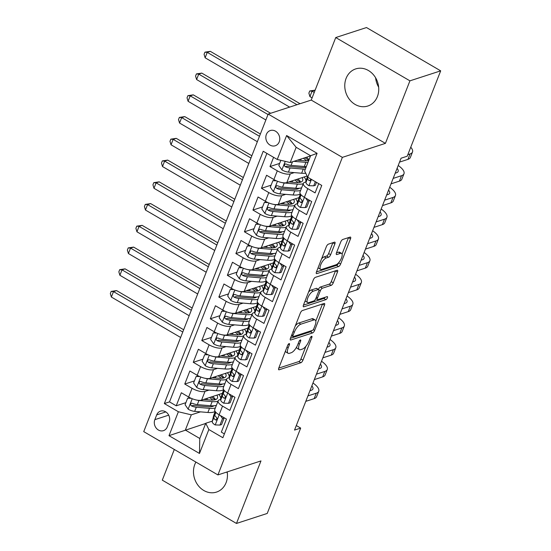 <?xml version="1.0" encoding="UTF-8"?>
<svg xmlns="http://www.w3.org/2000/svg" width="551" height="551" viewBox="0 0 551 551"><rect width="100%" height="100%" fill="white"/><g stroke="black" fill="none" stroke-linecap="round" stroke-linejoin="round"><path stroke-width="0.83" d="M289.103 343.597A1.722 0.641 120.3 0 0 287.67 345.367L278.785 368.047A2.459 0.916 120.3 0 0 278.751 369.776A2.459 0.916 120.3 0 0 279.157 369.79L300.887 362.723A2.459 0.916 120.3 0 0 302.933 360.196L311.825 337.515A1.722 0.641 120.3 0 0 311.845 336.303A1.722 0.641 120.3 0 0 311.563 336.296A1.722 0.641 120.3 0 0 310.13 338.059L308.98 341A7.859 2.934 120.3 0 1 302.444 349.086L300.632 349.671A7.859 2.934 120.3 0 1 299.345 349.63A7.859 2.934 120.3 0 1 299.441 344.099L300.591 341.165A1.722 0.641 120.3 0 0 300.612 339.953A1.722 0.641 120.3 0 0 300.336 339.946A1.722 0.641 120.3 0 0 298.904 341.716L297.754 344.65A7.859 2.934 120.3 0 1 291.21 352.736L289.399 353.329A7.859 2.934 120.3 0 1 288.118 353.281A7.859 2.934 120.3 0 1 288.214 347.75L289.365 344.816A1.722 0.641 120.3 0 0 289.385 343.604A1.722 0.641 120.3 0 0 289.103 343.597M346.118 78.345A19.512 16.702 -108 0 0 349.506 99.497A19.512 16.702 -108 0 0 367.786 106.026A19.512 16.702 -108 0 0 377.394 96.597A19.512 16.702 -108 0 0 374.005 75.439A19.512 16.702 -108 0 0 355.719 68.909A19.512 16.702 -108 0 0 346.118 78.345M375.617 77.815A19.512 16.702 -108 0 0 378.647 87.127M195.929 462.082A19.512 16.702 -108 0 0 194.82 464.403A19.512 16.702 -108 0 0 198.208 485.555A19.512 16.702 -108 0 0 216.495 492.084A19.512 16.702 -108 0 0 226.096 482.655A19.512 16.702 -108 0 0 227.191 471.904M226.73 472.055A19.512 16.702 -108 0 0 227.349 473.185M266.374 134.403A8.003 6.853 -108 0 0 267.765 143.081A8.003 6.853 -108 0 0 275.266 145.76A8.003 6.853 -108 0 0 279.205 141.889A8.003 6.853 -108 0 0 277.814 133.211A8.003 6.853 -108 0 0 270.314 130.532A8.003 6.853 -108 0 0 266.374 134.403M334.863 243.914A2.459 0.916 120.3 0 0 334.891 242.185A2.459 0.916 120.3 0 0 334.491 242.171L328.389 244.155A2.459 0.916 120.3 0 0 326.35 246.676L316.474 271.87A2.459 0.916 120.3 0 0 316.446 273.599A2.459 0.916 120.3 0 0 316.846 273.613L338.583 266.546A2.459 0.916 120.3 0 0 340.628 264.019L350.498 238.831A2.459 0.916 120.3 0 0 350.526 237.102A2.459 0.916 120.3 0 0 350.126 237.088L342.763 239.478A2.459 0.916 120.3 0 0 340.718 242.006L336.489 252.792A2.459 0.916 120.3 0 0 336.461 254.514A2.459 0.916 120.3 0 0 336.861 254.528L340.518 253.343A6.571 2.452 120.3 0 1 341.586 253.377A6.571 2.452 120.3 0 1 341 259.149A6.571 2.452 120.3 0 1 336.041 264.762L321.729 269.418A6.571 2.452 120.3 0 1 320.654 269.377A6.571 2.452 120.3 0 1 321.24 263.612A6.571 2.452 120.3 0 1 326.206 257.992L328.589 257.221A2.459 0.916 120.3 0 0 330.634 254.693L334.863 243.914L332.852 242.743A2.459 0.916 120.3 0 0 332.873 242.695M385.418 143.37L409.923 80.839L440.683 70.845L366.498 27.55L335.745 37.551L311.239 100.082L268.179 114.078L342.364 157.372L385.418 143.37L311.239 100.082M174.316 449.471L162.29 480.155L236.469 523.45L260.974 460.918L217.92 474.921L342.364 157.372M236.469 523.45L267.221 513.449L300.681 428.086L296.314 425.537M440.683 70.845L407.223 156.209L401.073 158.213L294.53 430.083L300.681 428.086M302.368 310.544A2.459 0.916 120.3 0 0 300.329 313.071L290.453 338.266A2.459 0.916 120.3 0 0 290.425 339.995A2.459 0.916 120.3 0 0 290.825 340.008L312.562 332.942A2.459 0.916 120.3 0 0 314.607 330.414L324.477 305.22A2.459 0.916 120.3 0 0 324.505 303.491A2.459 0.916 120.3 0 0 324.105 303.477L302.368 310.544M303.463 305.068L313.34 279.874A2.459 0.916 120.3 0 1 315.379 277.346L337.116 270.279A2.459 0.916 120.3 0 1 337.515 270.3A2.459 0.916 120.3 0 1 337.488 272.022L333.265 282.808A2.459 0.916 120.3 0 1 331.22 285.335L322.404 288.201A2.459 0.916 120.3 0 0 320.358 290.728L317.555 297.877A2.459 0.916 120.3 0 0 317.528 299.606A2.459 0.916 120.3 0 0 317.927 299.62L327.101 296.638A1.722 0.641 120.3 0 1 327.384 296.645A1.722 0.641 120.3 0 1 327.232 298.16A1.722 0.641 120.3 0 1 325.93 299.627L303.835 306.811A2.459 0.916 120.3 0 1 303.436 306.797A2.459 0.916 120.3 0 1 303.463 305.068M273.599 157.324L269.983 166.554L279.646 163.413M294.241 172.608L290.246 173.909A10.008 3.582 -158.6 0 1 277.305 170.824L273.895 179.53L266.574 175.252L261.463 188.304L271.12 185.164M285.714 194.358L281.719 195.66A10.008 3.582 -158.6 0 1 268.778 192.575L265.368 201.273L258.054 197.003L252.937 210.055L262.6 206.914M277.187 216.109L273.193 217.404A10.008 3.582 -158.6 0 1 260.258 214.325L256.849 223.024L249.527 218.754L244.417 231.806L254.073 228.665M268.668 237.86L264.673 239.155A10.008 3.582 -158.6 0 1 251.731 236.076L248.322 244.775L241.007 240.505L235.89 253.556L245.546 250.416M260.141 259.611L256.146 260.905A10.008 3.582 -158.6 0 1 243.205 257.827L239.795 266.526L232.481 262.255L227.363 275.307L237.026 272.166M251.621 281.354L247.626 282.656A10.008 3.582 -158.6 0 1 234.685 279.577L231.275 288.276L223.954 284.006L218.843 297.051L228.5 293.917M243.094 303.105L239.1 304.407A10.008 3.582 -158.6 0 1 226.158 301.328L222.749 310.027L215.434 305.757L210.317 318.802L219.98 315.661M234.574 324.856L230.58 326.158A10.008 3.582 -158.6 0 1 217.638 323.072L214.229 331.778L206.907 327.508L201.797 340.552L211.453 337.412M226.048 346.607L222.053 347.908A10.008 3.582 -158.6 0 1 209.111 344.823L205.702 353.522L198.388 349.251L193.27 362.303L202.933 359.162M217.528 368.357L213.533 369.652A10.008 3.582 -158.6 0 1 200.592 366.573L197.182 375.272L189.861 371.002L184.75 384.054L192.065 388.324A10.008 3.582 21.4 0 0 205.006 391.403L209.001 390.108M194.407 380.913L184.75 384.054M224.381 433.906L221.337 432.129L226.447 419.077L219.133 414.807A10.008 3.582 21.4 0 1 214.732 409.558L218.141 400.859A10.008 3.582 21.4 0 0 222.542 406.108L229.857 410.378L234.974 397.333L227.653 393.063A10.008 3.582 21.4 0 1 223.258 387.808L226.668 379.109A10.008 3.582 -158.6 0 1 227.962 378.082L229.409 377.607M226.668 379.109A10.008 3.582 -158.6 0 0 231.062 384.357L238.383 388.627L243.494 375.582L236.179 371.312A10.008 3.582 21.4 0 1 231.778 366.057L235.187 357.358A10.008 3.582 -158.6 0 1 236.489 356.332L237.936 355.856M235.187 357.358A10.008 3.582 -158.6 0 0 239.589 362.613L246.903 366.883L252.021 353.832L244.699 349.561A10.008 3.582 21.4 0 1 240.305 344.306L243.714 335.607A10.008 3.582 -158.6 0 1 245.016 334.581L246.455 334.113M243.714 335.607A10.008 3.582 -158.6 0 0 248.108 340.862L255.43 345.133L260.54 332.081L253.226 327.811A10.008 3.582 21.4 0 1 248.832 322.562L252.241 313.856A10.008 3.582 -158.6 0 1 253.536 312.83L254.982 312.362M252.241 313.856A10.008 3.582 -158.6 0 0 256.635 319.112L263.95 323.382L269.067 310.33L261.753 306.06A10.008 3.582 21.4 0 1 257.351 300.812L260.761 292.106A10.008 3.582 -158.6 0 1 262.062 291.08L263.509 290.611M260.761 292.106A10.008 3.582 -158.6 0 0 265.162 297.361L272.476 301.631L277.594 288.579L270.272 284.309A10.008 3.582 21.4 0 1 265.878 279.061L269.287 270.362A10.008 3.582 -158.6 0 1 270.582 269.329L272.029 268.86M269.287 270.362A10.008 3.582 -158.6 0 0 273.682 275.61L281.003 279.88L286.114 266.829L278.799 262.558A10.008 3.582 21.4 0 1 274.398 257.31L277.807 248.611A10.008 3.582 -158.6 0 1 279.109 247.578L280.555 247.11M277.807 248.611A10.008 3.582 -158.6 0 0 282.208 253.859L289.523 258.13L294.64 245.085L287.319 240.808A10.008 3.582 21.4 0 1 282.925 235.559L286.334 226.86A10.008 3.582 -158.6 0 1 287.629 225.834L289.075 225.359M286.334 226.86A10.008 3.582 -158.6 0 0 290.728 232.109L298.05 236.379L303.16 223.334L295.846 219.064A10.008 3.582 21.4 0 1 291.445 213.809L294.854 205.11A10.008 3.582 -158.6 0 1 296.156 204.084L297.602 203.608M294.854 205.11A10.008 3.582 -158.6 0 0 299.255 210.358L306.57 214.635L311.687 201.583L304.366 197.313A10.008 3.582 21.4 0 1 299.971 192.058L303.381 183.359A10.008 3.582 -158.6 0 1 304.675 182.333L306.122 181.864M273.895 179.53A10.008 3.582 21.4 0 0 286.83 182.608L307.121 176.01M265.368 201.273A10.008 3.582 21.4 0 0 278.31 204.359L299.028 197.623M256.849 223.024A10.008 3.582 21.4 0 0 269.783 226.11L290.508 219.367M248.322 244.775A10.008 3.582 21.4 0 0 261.264 247.854L281.981 241.118M239.795 266.526A10.008 3.582 21.4 0 0 252.737 269.604L273.461 262.868M231.275 288.276A10.008 3.582 21.4 0 0 244.217 291.355L264.935 284.619M222.749 310.027A10.008 3.582 21.4 0 0 235.69 313.106L256.415 306.37M214.229 331.778A10.008 3.582 21.4 0 0 227.17 334.856L247.888 328.12M205.702 353.522A10.008 3.582 21.4 0 0 218.644 356.607L239.361 349.871M197.182 375.272A10.008 3.582 21.4 0 0 210.124 378.358L230.841 371.622M167.263 426.915L169.136 422.128A7.755 6.64 -108 0 0 167.786 413.718A7.755 6.64 -108 0 0 160.52 411.129A7.755 6.64 -108 0 0 156.704 414.875L154.831 419.662A7.755 6.64 -108 0 0 156.181 428.065A7.755 6.64 -108 0 0 163.44 430.662A7.755 6.64 -108 0 0 167.263 426.915M268.179 114.078L143.735 431.626L217.92 474.921M277.249 159.459L286.623 135.532L317.1 153.316L307.727 177.243L304.627 170.962L310.592 155.733L296.156 147.31L290.191 162.538L277.249 159.459L263.213 151.263L164.343 403.566L178.372 411.755L191.314 414.834L200.474 411.859M307.727 177.243L321.756 185.432L222.886 437.728L208.85 429.539L199.476 453.466L168.999 435.676L178.372 411.755M266.884 153.405L169.508 401.886L176.224 405.805L181.341 392.753L188.656 397.023A10.008 3.582 21.4 0 0 201.597 400.102L222.315 393.366M220.889 399.358L219.443 399.826A10.008 3.582 21.4 0 0 218.141 400.859M303.381 183.359A10.008 3.582 -158.6 0 0 307.775 188.614L315.096 192.884L318.712 183.655M200.592 366.573L193.27 362.303M209.111 344.823L201.797 340.552M217.638 323.072L210.317 318.802M226.158 301.328L218.843 297.051M234.685 279.577L227.363 275.307M243.205 257.827L235.89 253.556M251.731 236.076L244.417 231.806M260.258 214.325L252.937 210.055M268.778 192.575L261.463 188.304M277.305 170.824L269.983 166.554M290.191 162.538L310.516 155.926M191.314 414.834L185.35 430.062L199.786 438.486L205.75 423.258L208.85 429.539M205.675 423.45L168.999 435.676M212.362 421.109L205.75 423.258M409.923 80.839L335.745 37.551M220.669 398.208L221.798 395.322M185.887 402.664L176.224 405.805M169.508 401.886L164.343 403.566M229.188 376.457L230.318 373.571M237.715 354.706L238.845 351.82M246.235 332.956L247.365 330.07M254.762 311.205L255.891 308.319M263.282 289.454L264.418 286.568M271.808 267.703L272.938 264.824M280.328 245.953L281.465 243.074M288.855 224.209L289.984 221.323M297.382 202.458L298.511 199.572M305.901 180.707L307.031 177.821M199.786 438.486L199.476 453.466M286.623 135.532L296.156 147.31M317.1 153.316L310.592 155.733M285.446 351.042A7.859 2.934 120.3 0 0 286.114 352.11L288.118 353.281M296.624 347.027A7.859 2.934 120.3 0 0 297.34 348.459L299.345 349.63M278.765 368.096L298.883 361.552A2.459 0.916 120.3 0 0 300.929 359.025L305.957 346.2M315.806 321.054L322.473 304.056A2.459 0.916 120.3 0 0 322.493 304.007M290.439 338.314L310.557 331.771A2.459 0.916 120.3 0 0 311.894 330.552M293.063 335.366A1.722 0.641 120.3 0 0 293.042 336.578A1.722 0.641 120.3 0 0 293.325 336.585L312.403 330.386A1.722 0.641 120.3 0 0 313.836 328.616L315.048 325.517A7.859 2.934 120.3 0 0 315.144 319.986A7.859 2.934 120.3 0 0 313.863 319.945L300.818 324.188A7.859 2.934 120.3 0 0 294.275 332.274L293.063 335.366L291.865 334.671M315.144 319.986L313.14 318.815A7.859 2.934 120.3 0 0 311.859 318.774L313.863 319.945M295.302 325.903A7.859 2.934 120.3 0 1 298.814 323.017L311.859 318.774M318.423 289.385A2.459 0.916 120.3 0 1 320.4 287.03L329.216 284.164A2.459 0.916 120.3 0 0 331.254 281.637L335.483 270.858A2.459 0.916 120.3 0 0 335.504 270.81M303.449 305.116L323.926 298.456A1.722 0.641 120.3 0 0 325.056 297.306M313.257 291.176A6.571 2.452 120.3 0 0 308.291 296.789A6.571 2.452 120.3 0 0 307.706 302.561A6.571 2.452 120.3 0 0 308.78 302.595L313.822 300.956A2.459 0.916 120.3 0 0 315.868 298.428L318.671 291.279A2.459 0.916 120.3 0 0 318.698 289.55A2.459 0.916 120.3 0 0 318.299 289.537L313.257 291.176L311.253 290.005A6.571 2.452 120.3 0 0 308.519 292.168M305.192 300.667A6.571 2.452 120.3 0 0 305.702 301.39L307.706 302.561M318.698 289.55L316.694 288.38A2.459 0.916 120.3 0 0 316.295 288.366L318.299 289.537M311.253 290.005L316.295 288.366M321.57 258.874A6.571 2.452 120.3 0 1 324.202 256.828L326.585 256.05A2.459 0.916 120.3 0 0 328.63 253.522L332.852 242.743M318.161 267.559A6.571 2.452 120.3 0 0 318.65 268.213L320.654 269.377M341.586 253.377L339.581 252.213A6.571 2.452 120.3 0 0 338.507 252.172L340.518 253.343M336.475 252.833L338.507 252.172M342.075 254.032L348.494 237.66A2.459 0.916 120.3 0 0 348.507 237.612M316.453 271.918L336.578 265.375A2.459 0.916 120.3 0 0 338.617 262.848L338.672 262.717M191.211 398.325L187.636 398.201L185.074 404.723L188.235 409.241A6.633 2.376 21.4 0 0 194.675 411.37L207.885 412.479A19.14 6.853 21.4 0 0 215.117 411.411M212.838 406.376A15.889 5.689 21.4 0 0 212.5 405.825M204.738 399.523A7.879 2.824 -158.6 0 1 204.366 399.206M196.438 400.012A6.633 2.376 21.4 0 0 198.939 400.494L212.149 401.603A19.14 6.853 21.4 0 0 218.017 401.183M220.338 399.537A19.14 6.853 21.4 0 0 220.49 399.213A19.14 6.853 21.4 0 0 218.871 394.488M203.663 399.434L210.537 400.012A15.889 5.689 21.4 0 0 217.466 398.029A15.889 5.689 21.4 0 0 216.887 395.136M187.636 398.201L189.902 397.705M216.398 405.316A19.14 6.853 -158.6 0 1 210.53 405.736L197.32 404.627A6.633 2.376 -158.6 0 1 192.533 403.325L191.438 403.242L190.625 404.117L190.68 405.081L191.507 405.935A6.633 2.376 21.4 0 0 196.294 407.237L209.504 408.346A19.14 6.853 21.4 0 0 215.372 407.926M214.856 399.812A19.14 6.853 21.4 0 0 211.178 396.989M209.566 397.512A15.889 5.689 -158.6 0 1 212.762 400.074M214.05 405.763A15.889 5.689 -158.6 0 1 207.899 406.755L194.682 405.646A3.375 1.212 -158.6 0 1 193.277 405.357L191.507 405.935M215.482 399.633A15.889 5.689 21.4 0 0 212.714 396.493M182.767 332.026L113.492 291.603L111.364 297.037L180.638 337.467M111.364 297.037L110.317 293.587L111.171 291.41L116.571 290.604L183.662 329.753M116.571 290.604L113.492 291.603L111.171 291.41M219.959 425.083L221.557 424.566L224.119 418.037L222.521 418.56L219.959 425.083L215.097 424.917A6.633 2.376 -158.6 0 1 212.245 421.625L213.561 415.791A19.14 6.853 -158.6 0 1 213.671 415.433L215.2 411.535M222.521 418.56L220.421 415.564M223.74 417.5L224.119 418.037M312.982 383A18.762 6.715 -158.6 0 1 318.733 391.258L316.605 396.699A18.762 6.715 -158.6 0 1 314.166 398.628L305.791 401.355M318.733 391.258A18.762 6.715 -158.6 0 1 316.302 393.187L307.919 395.914M215.207 411.549A19.14 6.853 21.4 0 0 215.179 411.659L213.871 417.493A6.633 2.376 21.4 0 0 215.365 419.862L216.226 420.02L216.984 419.159L216.391 417.252A6.633 2.376 -158.6 0 1 214.89 414.882L215.544 411.983M217.004 419.084A3.375 1.212 -158.6 0 1 216.915 418.615L216.998 418.257M309.965 390.693L311.287 390.266A12.508 4.477 21.4 0 0 312.913 388.978A12.508 4.477 21.4 0 0 311.852 385.886M199.737 376.574L196.156 376.45L193.601 382.973L196.755 387.491A6.633 2.376 21.4 0 0 203.202 389.619L216.412 390.728A19.14 6.853 21.4 0 0 223.644 389.66M221.364 384.626A15.889 5.689 21.4 0 0 221.027 384.075M213.258 377.772A7.879 2.824 -158.6 0 1 212.886 377.456M204.958 378.262A6.633 2.376 21.4 0 0 207.458 378.744L220.675 379.853A19.14 6.853 21.4 0 0 226.544 379.432M228.865 377.786A19.14 6.853 21.4 0 0 229.016 377.469A19.14 6.853 21.4 0 0 227.398 372.738M212.183 377.683L219.064 378.262A15.889 5.689 21.4 0 0 225.986 376.278A15.889 5.689 21.4 0 0 225.407 373.385M196.156 376.45L198.429 375.954M224.918 383.565A19.14 6.853 -158.6 0 1 219.05 383.985L205.84 382.876A6.633 2.376 -158.6 0 1 201.053 381.574L199.965 381.492L199.152 382.366L199.207 383.331L200.034 384.185A6.633 2.376 21.4 0 0 204.82 385.486L218.031 386.595A19.14 6.853 21.4 0 0 223.899 386.175M223.382 378.062A19.14 6.853 21.4 0 0 219.704 375.238M218.093 375.761A15.889 5.689 -158.6 0 1 221.282 378.323M222.57 384.013A15.889 5.689 -158.6 0 1 216.419 385.004L203.209 383.895A3.375 1.212 -158.6 0 1 201.804 383.613L200.034 384.185M224.002 377.89A15.889 5.689 21.4 0 0 221.233 374.742M191.293 310.282L122.019 269.852L119.891 275.286L189.158 315.716M119.891 275.286L118.844 271.836L119.698 269.659L125.091 268.854L192.182 308.002M125.091 268.854L122.019 269.852L119.698 269.659M208.257 354.823L204.683 354.699L202.121 361.222L205.282 365.74A6.633 2.376 21.4 0 0 211.722 367.868L224.932 368.977A19.14 6.853 21.4 0 0 232.164 367.91M229.884 362.882A15.889 5.689 21.4 0 0 229.553 362.324M221.784 356.022A7.879 2.824 -158.6 0 1 221.412 355.705M213.485 356.511A6.633 2.376 21.4 0 0 215.985 356.993L229.195 358.102A19.14 6.853 21.4 0 0 235.063 357.682M237.385 356.036A19.14 6.853 21.4 0 0 237.536 355.719A19.14 6.853 21.4 0 0 235.918 350.987M220.71 355.932L227.584 356.511A15.889 5.689 21.4 0 0 234.512 354.527A15.889 5.689 21.4 0 0 233.934 351.634M204.683 354.699L206.949 354.203M233.445 361.814A19.14 6.853 -158.6 0 1 227.577 362.234L214.367 361.125A6.633 2.376 -158.6 0 1 209.58 359.824L208.485 359.741L207.672 360.616L207.734 361.587L208.554 362.434A6.633 2.376 21.4 0 0 213.34 363.736L226.551 364.845A19.14 6.853 21.4 0 0 232.419 364.425M231.909 356.318A19.14 6.853 21.4 0 0 228.224 353.487M226.613 354.017A15.889 5.689 -158.6 0 1 229.808 356.573M231.096 362.262A15.889 5.689 -158.6 0 1 224.946 363.254L211.736 362.145A3.375 1.212 -158.6 0 1 210.324 361.862L208.554 362.434M232.529 356.139A15.889 5.689 21.4 0 0 229.76 352.991M199.813 288.531L130.539 248.102L128.411 253.536L197.685 293.965M128.411 253.536L127.364 250.085L128.218 247.909L133.618 247.103L200.709 286.251M133.618 247.103L130.539 248.102L128.218 247.909M216.784 333.073L213.203 332.949L210.647 339.478L213.802 343.989A6.633 2.376 21.4 0 0 220.248 346.118L233.459 347.226A19.14 6.853 21.4 0 0 240.691 346.166M238.411 341.131A15.889 5.689 21.4 0 0 238.073 340.573M230.304 334.271A7.879 2.824 -158.6 0 1 229.932 333.954M222.005 334.767A6.633 2.376 21.4 0 0 224.512 335.242L237.722 336.358A19.14 6.853 21.4 0 0 243.59 335.931M245.911 334.292A19.14 6.853 21.4 0 0 246.063 333.968A19.14 6.853 21.4 0 0 244.444 329.236M229.237 334.181L236.11 334.76A15.889 5.689 21.4 0 0 243.032 332.776A15.889 5.689 21.4 0 0 242.454 329.884M213.203 332.949L215.475 332.453M241.972 340.063A19.14 6.853 -158.6 0 1 236.103 340.49L222.886 339.375A6.633 2.376 -158.6 0 1 218.1 338.073L217.011 337.99L216.199 338.865L216.254 339.836L217.08 340.683A6.633 2.376 21.4 0 0 221.867 341.985L235.077 343.094A19.14 6.853 21.4 0 0 240.945 342.674M240.429 334.567A19.14 6.853 21.4 0 0 236.751 331.743M235.139 332.267A15.889 5.689 -158.6 0 1 238.328 334.822M239.616 340.511A15.889 5.689 -158.6 0 1 233.466 341.503L220.255 340.394A3.375 1.212 -158.6 0 1 218.85 340.112L217.08 340.683M241.056 334.388A15.889 5.689 21.4 0 0 238.287 331.241M208.34 266.78L139.066 226.351L136.937 231.792L206.205 272.215M136.937 231.792L135.89 228.334L136.744 226.165L142.144 225.352L209.228 264.508M142.144 225.352L139.066 226.351L136.744 226.165M225.311 311.322L221.729 311.198L219.167 317.727L222.328 322.239A6.633 2.376 21.4 0 0 228.768 324.367L241.979 325.483A19.14 6.853 21.4 0 0 249.21 324.415M246.938 319.38A15.889 5.689 21.4 0 0 246.6 318.822M238.831 312.527A7.879 2.824 -158.6 0 1 238.459 312.203M230.532 313.016A6.633 2.376 21.4 0 0 233.032 313.491L246.242 314.607A19.14 6.853 21.4 0 0 252.11 314.18M254.431 312.541A19.14 6.853 21.4 0 0 254.59 312.217A19.14 6.853 21.4 0 0 252.964 307.486M237.756 312.431L244.63 313.009A15.889 5.689 21.4 0 0 251.559 311.033A15.889 5.689 21.4 0 0 250.98 308.133M221.729 311.198L223.995 310.702M250.491 318.313A19.14 6.853 -158.6 0 1 244.623 318.74L231.413 317.624A6.633 2.376 -158.6 0 1 226.626 316.329L225.531 316.24L224.718 317.114L224.78 318.085L225.6 318.939A6.633 2.376 21.4 0 0 230.387 320.234L243.604 321.35A19.14 6.853 21.4 0 0 249.472 320.923M248.956 312.816A19.14 6.853 21.4 0 0 245.271 309.993M243.659 310.516A15.889 5.689 -158.6 0 1 246.855 313.078M248.143 318.76A15.889 5.689 -158.6 0 1 241.992 319.752L228.782 318.643A3.375 1.212 -158.6 0 1 227.37 318.361L225.6 318.939M249.575 312.637A15.889 5.689 21.4 0 0 246.807 309.49M216.86 245.03L147.592 204.6L145.457 210.041L214.732 250.464M145.457 210.041L144.417 206.584L145.264 204.414L150.664 203.601L217.755 242.757M150.664 203.601L147.592 204.6L145.264 204.414M228.486 403.332L230.084 402.815L232.639 396.286L231.041 396.81L228.486 403.332L223.623 403.167A6.633 2.376 -158.6 0 1 220.772 399.874L222.087 394.041A19.14 6.853 -158.6 0 1 222.198 393.683L223.72 389.784M231.041 396.81L228.947 393.813M232.26 395.749L232.639 396.286M321.502 361.249A18.762 6.715 -158.6 0 1 327.26 369.514L325.124 374.949A18.762 6.715 -158.6 0 1 322.693 376.877L314.311 379.605M327.26 369.514A18.762 6.715 -158.6 0 1 324.821 371.443L316.446 374.163M223.734 389.798A19.14 6.853 21.4 0 0 223.706 389.908L222.39 395.742A6.633 2.376 21.4 0 0 223.892 398.111L224.746 398.27L225.511 397.409L224.911 395.501A6.633 2.376 -158.6 0 1 223.417 393.132L224.064 390.232M225.531 397.333A3.375 1.212 -158.6 0 1 225.435 396.865L225.517 396.506M318.492 368.943L319.807 368.516A12.508 4.477 21.4 0 0 321.433 367.228A12.508 4.477 21.4 0 0 320.372 364.135M237.006 381.581L238.611 381.065L241.166 374.542L239.568 375.059L237.006 381.581L232.15 381.416A6.633 2.376 -158.6 0 1 229.299 378.124L230.607 372.29A19.14 6.853 -158.6 0 1 230.717 371.932L232.246 368.034A19.14 6.853 21.4 0 0 232.226 368.158L230.917 373.991A6.633 2.376 21.4 0 0 232.412 376.361L233.273 376.519L234.03 375.665L233.438 373.75A6.633 2.376 -158.6 0 1 231.937 371.381L232.591 368.488M239.568 375.059L237.474 372.063M240.787 373.998L241.166 374.542M330.028 339.499A18.762 6.715 -158.6 0 1 335.779 347.764L333.651 353.198A18.762 6.715 -158.6 0 1 331.213 355.126L322.838 357.854M335.779 347.764A18.762 6.715 -158.6 0 1 333.348 349.692L324.966 352.413M234.051 375.582A3.375 1.212 -158.6 0 1 233.961 375.114L234.044 374.756M327.012 347.192L328.334 346.765A12.508 4.477 21.4 0 0 329.959 345.477A12.508 4.477 21.4 0 0 328.899 342.385M245.532 359.837L247.13 359.314L249.686 352.792L248.088 353.308L245.532 359.837L240.67 359.672A6.633 2.376 -158.6 0 1 237.818 356.373L239.134 350.539A19.14 6.853 -158.6 0 1 239.244 350.181L240.766 346.283M248.088 353.308L245.994 350.312M249.314 352.247L249.686 352.792M338.555 317.748A18.762 6.715 -158.6 0 1 344.306 326.013L342.171 331.447A18.762 6.715 -158.6 0 1 339.74 333.376L331.358 336.103M344.306 326.013A18.762 6.715 -158.6 0 1 341.868 327.941L333.493 330.662M240.78 346.297A19.14 6.853 21.4 0 0 240.753 346.407L239.437 352.241A6.633 2.376 21.4 0 0 240.939 354.61L241.793 354.768L242.557 353.914L241.958 351.999A6.633 2.376 -158.6 0 1 240.463 349.63L241.111 346.737M242.578 353.832A3.375 1.212 -158.6 0 1 242.488 353.37L242.564 353.005M335.538 325.448L336.861 325.014A12.508 4.477 21.4 0 0 338.479 323.726A12.508 4.477 21.4 0 0 337.419 320.634M254.052 338.087L255.657 337.563L258.212 331.041L256.614 331.557L254.052 338.087L249.197 337.921A6.633 2.376 -158.6 0 1 246.345 334.622L247.654 328.789A19.14 6.853 -158.6 0 1 247.764 328.43L249.293 324.532A19.14 6.853 21.4 0 0 249.272 324.656L247.964 330.49A6.633 2.376 21.4 0 0 249.458 332.859L250.319 333.018L251.084 332.163L250.485 330.249A6.633 2.376 -158.6 0 1 248.983 327.879L249.637 324.987M256.614 331.557L254.521 328.561M257.834 330.497L258.212 331.041M347.075 295.997A18.762 6.715 -158.6 0 1 352.826 304.262L350.698 309.696A18.762 6.715 -158.6 0 1 348.26 311.625L339.884 314.352M352.826 304.262A18.762 6.715 -158.6 0 1 350.395 306.191L342.013 308.918M251.098 332.081A3.375 1.212 -158.6 0 1 251.008 331.619L251.091 331.261M344.058 303.697L345.381 303.264A12.508 4.477 21.4 0 0 347.006 301.982A12.508 4.477 21.4 0 0 345.945 298.89M233.831 289.571L230.249 289.454L227.694 295.977L230.855 300.488A6.633 2.376 21.4 0 0 237.295 302.616L250.505 303.732A19.14 6.853 21.4 0 0 257.737 302.664M255.457 297.63A15.889 5.689 21.4 0 0 255.12 297.079M247.351 290.776A7.879 2.824 -158.6 0 1 246.979 290.46M239.058 291.265A6.633 2.376 21.4 0 0 241.558 291.741L254.769 292.856A19.14 6.853 21.4 0 0 260.637 292.429M262.958 290.79A19.14 6.853 21.4 0 0 263.109 290.467A19.14 6.853 21.4 0 0 261.491 285.742M246.283 290.687L253.157 291.265A15.889 5.689 21.4 0 0 260.079 289.282A15.889 5.689 21.4 0 0 259.5 286.382M230.249 289.454L232.522 288.951M259.018 296.562A19.14 6.853 -158.6 0 1 253.15 296.989L239.933 295.873A6.633 2.376 -158.6 0 1 235.146 294.578L234.058 294.489L233.245 295.37L233.3 296.335L234.127 297.189A6.633 2.376 21.4 0 0 238.914 298.484L252.124 299.599A19.14 6.853 21.4 0 0 257.992 299.172M257.475 291.066A19.14 6.853 21.4 0 0 253.797 288.242M252.186 288.765A15.889 5.689 -158.6 0 1 255.375 291.327M256.663 297.01A15.889 5.689 -158.6 0 1 250.512 298.008L237.302 296.893A3.375 1.212 -158.6 0 1 235.897 296.61L234.127 297.189M258.102 290.887A15.889 5.689 21.4 0 0 255.333 287.739M225.387 223.279L156.112 182.849L153.984 188.29L223.258 228.72M153.984 188.29L152.937 184.84L153.791 182.663L159.191 181.851L226.275 221.006M159.191 181.851L156.112 182.849L153.791 182.663M262.579 316.336L264.177 315.813L266.739 309.29L265.134 309.814L262.579 316.336L257.716 316.171A6.633 2.376 -158.6 0 1 254.865 312.872L256.181 307.038A19.14 6.853 -158.6 0 1 256.291 306.68L257.82 302.781M265.134 309.814L263.041 306.817M266.36 308.753L266.739 309.29M355.602 274.246A18.762 6.715 -158.6 0 1 361.353 282.511L359.218 287.953A18.762 6.715 -158.6 0 1 356.786 289.881L348.404 292.602M361.353 282.511A18.762 6.715 -158.6 0 1 358.915 284.44L350.539 287.167M257.827 302.795A19.14 6.853 21.4 0 0 257.799 302.905L256.484 308.739A6.633 2.376 21.4 0 0 257.985 311.108L258.846 311.274L259.604 310.413L259.011 308.498A6.633 2.376 -158.6 0 1 257.51 306.129L258.157 303.236M259.624 310.33A3.375 1.212 -158.6 0 1 259.535 309.869L259.611 309.51M352.585 281.947L353.907 281.513A12.508 4.477 21.4 0 0 355.526 280.232A12.508 4.477 21.4 0 0 354.465 277.139M242.357 267.82L238.776 267.703L236.221 274.226L239.375 278.744A6.633 2.376 21.4 0 0 245.815 280.872L259.032 281.981A19.14 6.853 21.4 0 0 266.257 280.914M263.984 275.879A15.889 5.689 21.4 0 0 263.647 275.328M255.878 269.026A7.879 2.824 -158.6 0 1 255.506 268.709M247.578 269.515A6.633 2.376 21.4 0 0 250.078 269.997L263.288 271.106A19.14 6.853 21.4 0 0 269.157 270.679M271.478 269.04A19.14 6.853 21.4 0 0 271.636 268.716A19.14 6.853 21.4 0 0 270.018 263.991M254.803 268.936L261.677 269.515A15.889 5.689 21.4 0 0 268.606 267.531A15.889 5.689 21.4 0 0 268.027 264.638M238.776 267.703L241.049 267.201M267.538 274.811A19.14 6.853 -158.6 0 1 261.67 275.238L248.46 274.129A6.633 2.376 -158.6 0 1 243.673 272.828L242.578 272.745L241.772 273.62L241.827 274.584L242.654 275.438A6.633 2.376 21.4 0 0 247.44 276.74L260.651 277.849A19.14 6.853 21.4 0 0 266.519 277.422M266.002 269.315A19.14 6.853 21.4 0 0 262.324 266.491M260.706 267.015A15.889 5.689 -158.6 0 1 263.901 269.577M265.189 275.259A15.889 5.689 -158.6 0 1 259.039 276.258L245.829 275.142A3.375 1.212 -158.6 0 1 244.424 274.859L242.654 275.438M266.622 269.136A15.889 5.689 21.4 0 0 263.853 265.995M233.906 201.528L164.639 161.106L162.504 166.54L231.778 206.969M162.504 166.54L161.464 163.089L162.311 160.913L167.711 160.1L234.802 199.255M167.711 160.1L164.639 161.106L162.311 160.913M271.106 294.585L272.704 294.069L275.259 287.539L273.661 288.063L271.106 294.585L266.243 294.42A6.633 2.376 -158.6 0 1 263.392 291.128L264.7 285.294A19.14 6.853 -158.6 0 1 264.811 284.929L266.34 281.038A19.14 6.853 21.4 0 0 266.319 281.162L265.01 286.995A6.633 2.376 21.4 0 0 266.512 289.358L267.366 289.523L268.13 288.662L267.531 286.747A6.633 2.376 -158.6 0 1 266.03 284.385L266.684 281.485M273.661 288.063L271.567 285.067M274.88 287.002L275.259 287.539M364.121 252.503A18.762 6.715 -158.6 0 1 369.873 260.761L367.744 266.202A18.762 6.715 -158.6 0 1 365.313 268.13L356.931 270.851M369.873 260.761A18.762 6.715 -158.6 0 1 367.441 262.689L359.059 265.417M268.151 288.579A3.375 1.212 -158.6 0 1 268.055 288.118L268.137 287.76M361.105 260.196L362.427 259.769A12.508 4.477 21.4 0 0 364.053 258.481A12.508 4.477 21.4 0 0 362.992 255.388M250.877 246.07L247.296 245.953L244.74 252.475L247.902 256.993A6.633 2.376 21.4 0 0 254.342 259.122L267.552 260.23A19.14 6.853 21.4 0 0 274.784 259.163M272.504 254.128A15.889 5.689 21.4 0 0 272.166 253.577M264.397 247.275A7.879 2.824 -158.6 0 1 264.032 246.958M256.105 247.764A6.633 2.376 21.4 0 0 258.605 248.246L271.815 249.355A19.14 6.853 21.4 0 0 277.683 248.935M280.004 247.289A19.14 6.853 21.4 0 0 280.156 246.965A19.14 6.853 21.4 0 0 278.537 242.24M263.33 247.185L270.204 247.764A15.889 5.689 21.4 0 0 277.132 245.78A15.889 5.689 21.4 0 0 276.554 242.888M247.296 245.953L249.569 245.457M276.065 253.067A19.14 6.853 -158.6 0 1 270.197 253.488L256.986 252.379A6.633 2.376 -158.6 0 1 252.2 251.077L251.104 250.994L250.292 251.869L250.347 252.833L251.173 253.687A6.633 2.376 21.4 0 0 255.96 254.989L269.17 256.098A19.14 6.853 21.4 0 0 275.039 255.678M274.522 247.564A19.14 6.853 21.4 0 0 270.844 244.74M269.232 245.264A15.889 5.689 -158.6 0 1 272.421 247.826M273.716 253.515A15.889 5.689 -158.6 0 1 267.559 254.507L254.348 253.391A3.375 1.212 -158.6 0 1 252.943 253.109L251.173 253.687M275.149 247.385A15.889 5.689 21.4 0 0 272.38 244.245M242.433 179.778L173.159 139.355L171.03 144.789L240.305 185.219M171.03 144.789L169.983 141.338L170.838 139.162L176.237 138.349L243.322 177.505M176.237 138.349L173.159 139.355L170.838 139.162M279.626 272.835L281.224 272.318L283.786 265.789L282.181 266.312L279.626 272.835L274.763 272.669A6.633 2.376 -158.6 0 1 271.912 269.377L273.227 263.543A19.14 6.853 -158.6 0 1 273.337 263.178L274.866 259.287M282.181 266.312L280.087 263.316M283.407 265.251L283.786 265.789M372.648 230.752A18.762 6.715 -158.6 0 1 378.399 239.01L376.271 244.451A18.762 6.715 -158.6 0 1 373.833 246.38L365.451 249.1M378.399 239.01A18.762 6.715 -158.6 0 1 375.968 240.939L367.586 243.666M274.873 259.301A19.14 6.853 21.4 0 0 274.846 259.411L273.53 265.245A6.633 2.376 21.4 0 0 275.032 267.614L275.893 267.772L276.65 266.911L276.058 265.003A6.633 2.376 -158.6 0 1 274.556 262.634L275.211 259.735M276.671 266.836A3.375 1.212 -158.6 0 1 276.581 266.367L276.664 266.009M369.631 238.445L370.954 238.018A12.508 4.477 21.4 0 0 372.572 236.73A12.508 4.477 21.4 0 0 371.512 233.638M259.404 224.326L255.822 224.202L253.267 230.724L256.422 235.243A6.633 2.376 21.4 0 0 262.868 237.371L276.079 238.48A19.14 6.853 21.4 0 0 283.31 237.412M281.031 232.377A15.889 5.689 21.4 0 0 280.693 231.826M272.924 225.524A7.879 2.824 -158.6 0 1 272.552 225.207M264.625 226.013A6.633 2.376 21.4 0 0 267.125 226.495L280.335 227.604A19.14 6.853 21.4 0 0 286.203 227.184M288.524 225.538A19.14 6.853 21.4 0 0 288.683 225.214A19.14 6.853 21.4 0 0 287.064 220.49M271.85 225.435L278.73 226.013A15.889 5.689 21.4 0 0 285.652 224.03A15.889 5.689 21.4 0 0 285.074 221.137M255.822 224.202L258.095 223.706M284.585 231.317A19.14 6.853 -158.6 0 1 278.716 231.737L265.506 230.628A6.633 2.376 -158.6 0 1 260.719 229.326L259.624 229.244L258.818 230.118L258.874 231.083L259.7 231.937A6.633 2.376 21.4 0 0 264.487 233.238L277.697 234.347A19.14 6.853 21.4 0 0 283.565 233.927M283.049 225.814A19.14 6.853 21.4 0 0 279.371 222.99M277.759 223.513A15.889 5.689 -158.6 0 1 280.948 226.075M282.236 231.764A15.889 5.689 -158.6 0 1 276.085 232.756L262.875 231.647A3.375 1.212 -158.6 0 1 261.47 231.365L259.7 231.937M283.669 225.635A15.889 5.689 21.4 0 0 280.9 222.494M250.96 158.034L181.685 117.604L179.55 123.038L248.825 163.468M179.55 123.038L178.51 119.588L179.364 117.411L184.757 116.605L251.848 155.754M184.757 116.605L181.685 117.604L179.364 117.411M288.152 251.084L289.75 250.567L292.305 244.038L290.708 244.561L288.152 251.084L283.29 250.919A6.633 2.376 -158.6 0 1 280.438 247.626L281.747 241.793A19.14 6.853 -158.6 0 1 281.857 241.434L283.386 237.536A19.14 6.853 21.4 0 0 283.372 237.66L282.057 243.494A6.633 2.376 21.4 0 0 283.558 245.863L284.412 246.021L285.177 245.161L284.578 243.253A6.633 2.376 -158.6 0 1 283.076 240.883L283.731 237.984M290.708 244.561L288.614 241.565M291.927 243.501L292.305 244.038M381.168 209.001A18.762 6.715 -158.6 0 1 386.919 217.259L384.791 222.7A18.762 6.715 -158.6 0 1 382.36 224.629L373.977 227.356M386.919 217.259A18.762 6.715 -158.6 0 1 384.488 219.195L376.106 221.915M285.198 245.085A3.375 1.212 -158.6 0 1 285.101 244.616L285.184 244.258M378.151 216.695L379.474 216.267A12.508 4.477 21.4 0 0 381.099 214.98A12.508 4.477 21.4 0 0 380.038 211.887M267.924 202.575L264.342 202.451L261.787 208.974L264.948 213.492A6.633 2.376 21.4 0 0 271.388 215.62L284.598 216.729A19.14 6.853 21.4 0 0 291.83 215.661M289.55 210.634A15.889 5.689 21.4 0 0 289.213 210.076M281.451 203.774A7.879 2.824 -158.6 0 1 281.079 203.457M273.151 204.263A6.633 2.376 21.4 0 0 275.652 204.745L288.862 205.854A19.14 6.853 21.4 0 0 294.73 205.433M297.051 203.787A19.14 6.853 21.4 0 0 297.203 203.471A19.14 6.853 21.4 0 0 295.584 198.739M280.376 203.684L287.25 204.263A15.889 5.689 21.4 0 0 294.179 202.279A15.889 5.689 21.4 0 0 293.6 199.386M264.342 202.451L266.615 201.955M293.111 209.566A19.14 6.853 -158.6 0 1 287.243 209.986L274.033 208.877A6.633 2.376 -158.6 0 1 269.246 207.575L268.151 207.493L267.338 208.368L267.393 209.339L268.22 210.186A6.633 2.376 21.4 0 0 273.007 211.488L286.217 212.596A19.14 6.853 21.4 0 0 292.085 212.176M291.569 204.063A19.14 6.853 21.4 0 0 287.891 201.239M286.279 201.762A15.889 5.689 -158.6 0 1 289.475 204.325M290.763 210.014A15.889 5.689 -158.6 0 1 284.612 211.005L271.395 209.897A3.375 1.212 -158.6 0 1 269.99 209.614L268.22 210.186M292.195 203.891A15.889 5.689 21.4 0 0 289.427 200.743M259.48 136.283L190.205 95.853L188.077 101.288L257.351 141.717M188.077 101.288L187.03 97.837L187.884 95.66L193.284 94.855L260.375 134.003M193.284 94.855L190.205 95.853L187.884 95.66M296.672 229.333L298.27 228.817L300.832 222.294L299.234 222.811L296.672 229.333L291.81 229.168A6.633 2.376 -158.6 0 1 288.958 225.876L290.274 220.042A19.14 6.853 -158.6 0 1 290.384 219.684L291.913 215.785A19.14 6.853 21.4 0 0 291.892 215.909L290.584 221.743A6.633 2.376 21.4 0 0 292.078 224.112L292.939 224.271L293.697 223.417L293.104 221.502A6.633 2.376 -158.6 0 1 291.603 219.133L292.257 216.233M299.234 222.811L297.134 219.815M300.453 221.75L300.832 222.294M389.695 187.25A18.762 6.715 -158.6 0 1 395.446 195.515L393.318 200.95A18.762 6.715 -158.6 0 1 390.879 202.878L382.504 205.606M395.446 195.515A18.762 6.715 -158.6 0 1 393.015 197.444L384.632 200.165M293.717 223.334A3.375 1.212 -158.6 0 1 293.628 222.866L293.711 222.508M386.678 194.944L388 194.517A12.508 4.477 21.4 0 0 389.626 193.229A12.508 4.477 21.4 0 0 388.565 190.136M276.45 180.824L272.869 180.7L270.314 187.23L273.468 191.741A6.633 2.376 21.4 0 0 279.915 193.869L293.125 194.978A19.14 6.853 21.4 0 0 300.357 193.918M298.077 188.883A15.889 5.689 21.4 0 0 297.74 188.325M289.971 182.023A7.879 2.824 -158.6 0 1 289.599 181.706M281.671 182.519A6.633 2.376 21.4 0 0 284.171 182.994L297.388 184.103A19.14 6.853 21.4 0 0 303.257 183.683M305.578 182.037A19.14 6.853 21.4 0 0 305.729 181.72A19.14 6.853 21.4 0 0 304.111 176.988M288.896 181.933L295.777 182.512A15.889 5.689 21.4 0 0 302.699 180.528A15.889 5.689 21.4 0 0 302.12 177.636M272.869 180.7L275.142 180.205M301.631 187.815A19.14 6.853 -158.6 0 1 295.763 188.235L282.553 187.126A6.633 2.376 -158.6 0 1 277.766 185.825L276.678 185.742L275.865 186.617L275.92 187.588L276.747 188.435A6.633 2.376 21.4 0 0 281.533 189.737L294.744 190.846A19.14 6.853 21.4 0 0 300.612 190.426M300.095 182.319A19.14 6.853 21.4 0 0 296.417 179.488M294.806 180.019A15.889 5.689 -158.6 0 1 297.995 182.574M299.283 188.263A15.889 5.689 -158.6 0 1 293.132 189.255L279.922 188.146A3.375 1.212 -158.6 0 1 278.517 187.863L276.747 188.435M300.715 182.14A15.889 5.689 21.4 0 0 297.946 178.992M268.006 114.532L198.732 74.103L196.604 79.544L265.871 119.966M196.604 79.544L195.557 76.086L196.411 73.91L201.804 73.104L270.644 113.279M201.804 73.104L198.732 74.103L196.411 73.91M305.199 207.589L306.797 207.066L309.352 200.543L307.754 201.06L305.199 207.589L300.336 207.424A6.633 2.376 -158.6 0 1 297.485 204.125L298.8 198.291A19.14 6.853 -158.6 0 1 298.911 197.933L300.433 194.035M307.754 201.06L305.66 198.064M308.973 199.999L309.352 200.543M398.215 165.5A18.762 6.715 -158.6 0 1 403.973 173.765L401.837 179.199A18.762 6.715 -158.6 0 1 399.406 181.127L391.024 183.855M403.973 173.765A18.762 6.715 -158.6 0 1 401.534 175.693L393.152 178.414M300.447 194.048A19.14 6.853 21.4 0 0 300.419 194.159L299.103 199.992A6.633 2.376 21.4 0 0 300.605 202.362L301.459 202.52L302.224 201.666L301.624 199.751A6.633 2.376 -158.6 0 1 300.13 197.382L300.777 194.489M302.244 201.583A3.375 1.212 -158.6 0 1 302.148 201.115L302.23 200.757M395.198 173.2L396.52 172.766A12.508 4.477 21.4 0 0 398.146 171.478A12.508 4.477 21.4 0 0 397.085 168.386M280.858 160.313L278.834 165.479L281.995 169.99A6.633 2.376 21.4 0 0 288.435 172.119L301.645 173.234A19.14 6.853 21.4 0 0 305.729 173.193M298.497 160.279A7.879 2.824 -158.6 0 1 298.125 159.955M293.862 161.34L305.908 162.359A19.14 6.853 21.4 0 0 307.961 162.442M297.423 160.183L304.297 160.761A15.889 5.689 21.4 0 0 308.705 160.548M306.342 166.574A19.14 6.853 -158.6 0 1 304.29 166.492L291.08 165.376A6.633 2.376 -158.6 0 1 286.293 164.081L285.198 163.991L284.385 164.866L284.447 165.837L285.266 166.684A6.633 2.376 21.4 0 0 290.053 167.986L303.264 169.102A19.14 6.853 21.4 0 0 305.323 169.185M308.622 160.568A19.14 6.853 21.4 0 0 304.937 157.744M303.325 158.268A15.889 5.689 -158.6 0 1 306.521 160.83M306.067 167.29A15.889 5.689 -158.6 0 1 301.659 167.504L288.442 166.395A3.375 1.212 -158.6 0 1 287.037 166.113L285.266 166.684M308.959 159.914A15.889 5.689 21.4 0 0 306.473 157.242M296.975 104.718L207.252 52.352L205.124 57.793L289.626 107.108M205.124 57.793L204.077 54.335L204.931 52.166L210.33 51.353L300.054 103.719M210.33 51.353L207.252 52.352L204.931 52.166M315.344 181.692L313.719 185.839L308.863 185.673A6.633 2.376 -158.6 0 1 306.012 182.374L307.32 176.54A19.14 6.853 -158.6 0 1 307.341 176.465M313.719 185.839L315.324 185.315L316.481 182.353M410.757 147.207A18.762 6.715 -158.6 0 1 412.492 152.014L410.364 157.448A18.762 6.715 -158.6 0 1 407.926 159.377L399.551 162.104M412.492 152.014A18.762 6.715 -158.6 0 1 410.061 153.943L407.83 154.666M307.837 177.305L307.63 178.242A6.633 2.376 21.4 0 0 309.125 180.611L310.247 180.638L310.674 179.371A3.375 1.212 -158.6 0 0 310.764 179.833M314.235 92.43L312.052 91.156L309.924 96.597L312.107 97.864M309.924 96.597L308.877 93.14L309.731 90.97L315.124 90.157L312.052 91.156L309.731 90.97M290.246 173.909L286.83 182.608M281.719 195.66L278.31 204.359M273.193 217.404L269.783 226.11M264.673 239.155L261.264 247.854M256.146 260.905L252.737 269.604M247.626 282.656L244.217 291.355M239.1 304.407L235.69 313.106M230.58 326.158L227.17 334.856M222.053 347.908L218.644 356.607M213.533 369.652L210.124 378.358M205.006 391.403L201.597 400.102M222.542 406.108L219.133 414.807M307.775 188.614L304.366 197.313M299.255 210.358L295.846 219.064M290.728 232.109L287.319 240.808M282.208 253.859L278.799 262.558M273.682 275.61L270.272 284.309M265.162 297.361L261.753 306.06M256.635 319.112L253.226 327.811M248.108 340.862L244.699 349.561M239.589 362.613L236.179 371.312M231.062 384.357L227.653 393.063M192.065 388.324L188.656 397.023M168.696 415.151L154.831 419.662M165.817 411.914L156.704 414.875M287.009 347.047L288.214 347.75M299.572 340.566L300.591 341.165M298.243 343.397L299.441 344.099M310.798 336.916L311.825 337.515M300.929 359.025L302.933 360.196M298.883 361.552L300.887 362.723M278.544 369.432L279.157 369.79M288.338 344.217L289.365 344.816M322.473 304.056L324.477 305.22M313.264 329.636L314.607 330.414M310.557 331.771L312.562 332.942M290.212 339.65L290.825 340.008M298.814 323.017L300.818 324.188M293.077 331.571L294.275 332.274M335.483 270.858L337.488 272.022M331.254 281.637L333.265 282.808M329.216 284.164L331.22 285.335M320.4 287.03L322.404 288.201M318.905 289.881L320.358 290.728M316.357 297.175L317.555 297.877M323.926 298.456L325.93 299.627M303.222 306.452L303.835 306.811M328.63 253.522L330.634 254.693M326.585 256.05L328.589 257.221M324.202 256.828L326.206 257.992M336.255 254.176L336.861 254.528M348.494 237.66L350.498 238.831M338.617 262.848L340.628 264.019M336.578 265.375L338.583 266.546M316.233 273.255L316.846 273.613M192.223 398.745L188.153 409.124M206.811 399.695L207.39 398.221M209.504 408.346L207.885 412.479M212.149 401.603L210.53 405.736M196.294 407.237L194.675 411.37M198.939 400.494L197.32 404.627M215.221 424.924L219.174 414.834M314.166 398.628L316.302 393.187M213.561 415.791L215.179 411.659M214.89 414.882L215.882 412.362M212.245 421.625L213.871 417.493M216.915 419.352L215.365 419.862M200.75 376.994L196.679 387.381M215.331 377.945L215.909 376.471M218.031 386.595L216.412 390.728M220.675 379.853L219.05 383.985M204.82 385.486L203.202 389.619M207.458 378.744L205.84 382.876M209.27 355.243L205.199 365.63M223.858 356.201L224.436 354.72M226.551 364.845L224.932 368.977M229.195 358.102L227.577 362.234M213.34 363.736L211.722 367.868M215.985 356.993L214.367 361.125M217.797 333.493L213.726 343.879M232.377 334.45L232.956 332.976M235.077 343.094L233.459 347.226M237.722 336.358L236.103 340.49M221.867 341.985L220.248 346.118M224.512 335.242L222.886 339.375M226.316 311.742L222.246 322.128M240.904 312.699L241.483 311.225M243.604 321.35L241.979 325.483M246.242 314.607L244.623 318.74M230.387 320.234L228.768 324.367M233.032 313.491L231.413 317.624M223.747 403.174L227.701 393.083M322.693 376.877L324.821 371.443M222.087 394.041L223.706 389.908M223.417 393.132L224.402 390.611M220.772 399.874L222.39 395.742M225.442 397.608L223.892 398.111M232.267 381.423L236.221 371.333M331.213 355.126L333.348 349.692M230.607 372.29L232.226 368.158M231.937 371.381L232.928 368.86M229.299 378.124L230.917 373.991M233.961 375.858L232.412 376.361M240.794 359.672L244.747 349.582M339.74 333.376L341.868 327.941M239.134 350.539L240.753 346.407M240.463 349.63L241.448 347.109M237.818 356.373L239.437 352.241M242.488 354.107L240.939 354.61M249.314 337.921L253.267 327.838M348.26 311.625L350.395 306.191M247.654 328.789L249.272 324.656M248.983 327.879L249.975 325.359M246.345 334.622L247.964 330.49M251.008 332.356L249.458 332.859M234.843 289.991L230.773 300.378M249.424 290.949L250.002 289.475M252.124 299.599L250.505 303.732M254.769 292.856L253.15 296.989M238.914 298.484L237.295 302.616M241.558 291.741L239.933 295.873M257.84 316.171L261.794 306.087M356.786 289.881L358.915 284.44M256.181 307.038L257.799 302.905M257.51 306.129L258.495 303.608M254.865 312.872L256.484 308.739M259.535 310.606L257.985 311.108M243.363 268.241L239.299 278.627M257.951 269.198L258.529 267.724M260.651 277.849L259.032 281.981M263.288 271.106L261.67 275.238M247.44 276.74L245.815 280.872M250.078 269.997L248.46 274.129M266.36 294.427L270.314 284.337M365.313 268.13L367.441 262.689M264.7 285.294L266.319 281.162M266.03 284.385L267.021 281.857M263.392 291.128L265.01 286.995M268.061 288.855L266.512 289.358M251.89 246.497L247.819 256.876M266.477 247.447L267.056 245.973M269.17 256.098L267.552 260.23M271.815 249.355L270.197 253.488M255.96 254.989L254.342 259.122M258.605 248.246L256.986 252.379M274.887 272.676L278.84 262.586M373.833 246.38L375.968 240.939M273.227 263.543L274.846 259.411M274.556 262.634L275.541 260.113M271.912 269.377L273.53 265.245M276.581 267.104L275.032 267.614M260.416 224.746L256.346 235.125M274.997 225.696L275.576 224.223M277.697 234.347L276.079 238.48M280.335 227.604L278.716 231.737M264.487 233.238L262.868 237.371M267.125 226.495L265.506 230.628M283.407 250.925L287.36 240.835M382.36 224.629L384.488 219.195M281.747 241.793L283.372 237.66M283.076 240.883L284.068 238.363M280.438 247.626L282.057 243.494M285.108 245.36L283.558 245.863M268.936 202.995L264.866 213.382M283.524 203.953L284.102 202.472M286.217 212.596L284.598 216.729M288.862 205.854L287.243 209.986M273.007 211.488L271.388 215.62M275.652 204.745L274.033 208.877M291.934 229.175L295.887 219.084M390.879 202.878L393.015 197.444M290.274 220.042L291.892 215.909M291.603 219.133L292.595 216.612M288.958 225.876L290.584 221.743M293.628 223.61L292.078 224.112M277.463 181.245L273.392 191.631M292.044 182.202L292.622 180.721M294.744 190.846L293.125 194.978M297.388 184.103L295.763 188.235M281.533 189.737L279.915 193.869M284.171 182.994L282.553 187.126M300.46 207.424L304.414 197.334M399.406 181.127L401.534 175.693M298.8 198.291L300.419 194.159M300.13 197.382L301.115 194.861M297.485 204.125L299.103 199.992M302.155 201.859L300.605 202.362M285.253 161.36L281.912 169.88M300.57 160.451L301.149 158.977M303.264 169.102L301.645 173.234M305.908 162.359L304.29 166.492M290.053 167.986L288.435 172.119M292.485 161.794L291.08 165.376M308.98 185.673L311.439 179.406M407.926 159.377L410.061 153.943M306.012 182.374L307.63 178.242M310.674 180.108L309.125 180.611M291.472 335.662L293.042 336.578M315.799 298.601L317.528 299.606"/></g></svg>
